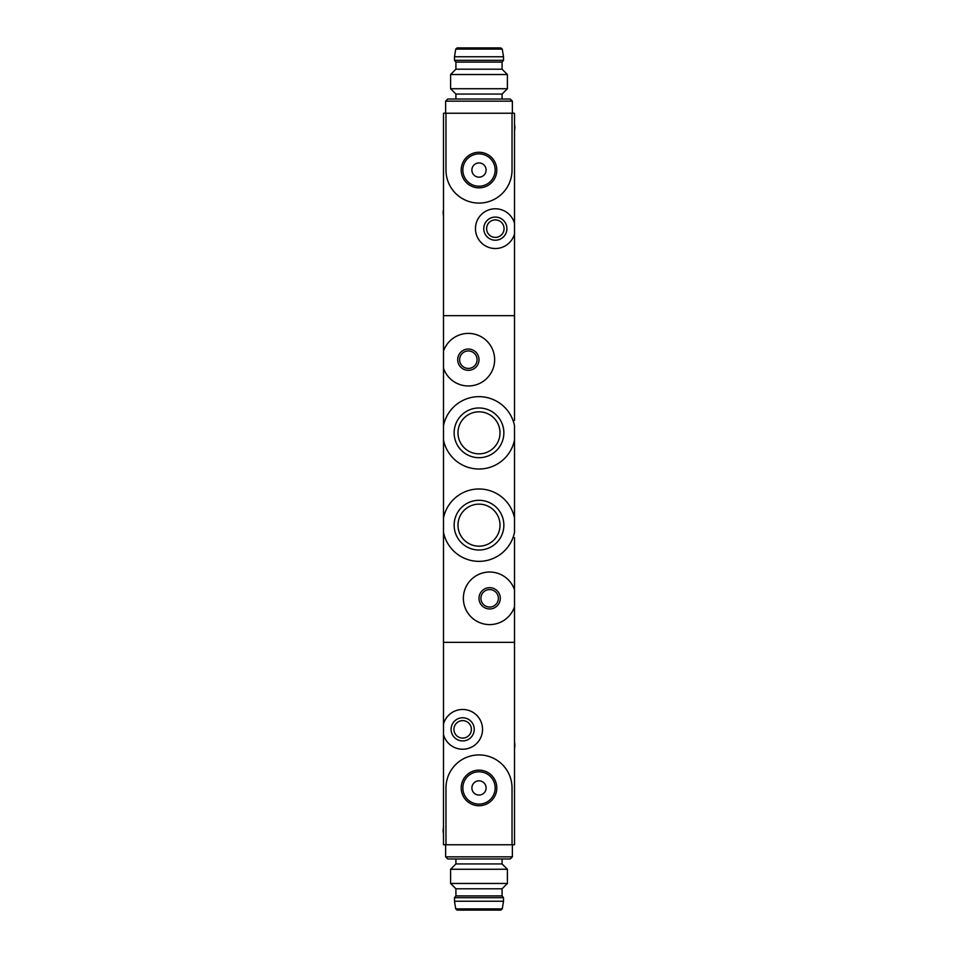 <?xml version="1.0" encoding="UTF-8"?>
<svg xmlns="http://www.w3.org/2000/svg" width="958" height="958" viewBox="0 0 958 958"><rect width="100%" height="100%" fill="white"/><g stroke="black" fill="none" stroke-linecap="round" stroke-linejoin="round"><path stroke-width="1.44" d="M514.506 445.266L514.506 439.973A36.224 36.224 0 0 1 443.494 439.973L443.494 425.699A36.224 36.224 0 0 1 514.506 425.699L514.506 532.301A36.224 36.224 0 0 1 443.494 532.301L443.494 518.027A36.224 36.224 0 0 1 514.506 518.027L514.506 512.734M454.14 525.164A24.86 24.86 0 0 1 479 500.304A24.86 24.86 0 0 1 503.86 525.164A24.86 24.86 0 0 1 479 550.024A24.86 24.86 0 0 1 454.14 525.164M454.14 432.836A24.86 24.86 0 0 1 479 407.976A24.86 24.86 0 0 1 503.86 432.836A24.86 24.86 0 0 1 479 457.696A24.86 24.86 0 0 1 454.14 432.836M514.506 606.833A26.273 26.273 0 0 1 474.09 619.491A26.273 26.273 0 0 1 474.09 577.135A26.273 26.273 0 0 1 514.506 589.793L514.506 642.351L443.494 642.351L514.506 642.351L514.506 844.764L512.027 844.764L512.027 787.943A33.027 33.027 0 0 0 479 754.916A33.027 33.027 0 0 0 445.973 787.943L445.973 844.764L512.027 844.764M479 598.319A10.658 10.658 0 0 1 494.975 589.086A10.658 10.658 0 0 1 494.975 607.54A10.658 10.658 0 0 1 479 598.319M443.494 351.167A26.273 26.273 0 0 1 483.91 338.509A26.273 26.273 0 0 1 483.91 380.865A26.273 26.273 0 0 1 443.494 368.207L443.494 315.649L514.506 315.649L514.506 420.406M457.696 359.681A10.658 10.658 0 0 1 473.671 350.46A10.658 10.658 0 0 1 473.671 368.914A10.658 10.658 0 0 1 457.696 359.681M514.506 537.594L514.506 589.793M443.494 368.207L443.494 425.699M443.494 532.301L443.494 724.08A19.89 19.89 0 0 1 474.102 713.087A19.89 19.89 0 0 1 474.102 745.611A19.89 19.89 0 0 1 443.494 734.618L443.494 724.08M443.494 439.973L443.494 518.027M514.506 491.43L514.506 466.57M500.016 525.164A21.016 21.016 0 0 0 468.498 506.962A21.016 21.016 0 0 0 468.498 543.366A21.016 21.016 0 0 0 500.016 525.164M500.016 432.836A21.016 21.016 0 0 0 468.498 414.634A21.016 21.016 0 0 0 468.498 451.038A21.016 21.016 0 0 0 500.016 432.836M480.916 598.319A8.73 8.73 0 0 1 494.017 590.751A8.73 8.73 0 0 1 494.017 605.875A8.73 8.73 0 0 1 480.916 598.319M459.612 359.681A8.73 8.73 0 0 1 472.713 352.125A8.73 8.73 0 0 1 472.713 367.249A8.73 8.73 0 0 1 459.612 359.681M455.912 863.936L455.912 858.967L502.088 858.967L502.088 863.936L455.912 863.936L450.595 869.265L450.595 883.468L507.405 883.468L507.405 869.265L450.595 869.265M461.205 787.943A17.795 17.795 0 0 0 487.897 803.355A17.795 17.795 0 0 0 487.897 772.531A17.795 17.795 0 0 0 461.205 787.943M474.234 729.349A11.568 11.568 0 0 1 456.882 739.372A11.568 11.568 0 0 1 456.882 719.326A11.568 11.568 0 0 1 474.234 729.349M445.973 844.764L443.494 844.764L443.494 734.618M471.396 729.349A8.73 8.73 0 0 1 458.295 736.918A8.73 8.73 0 0 1 458.295 721.793A8.73 8.73 0 0 1 471.396 729.349M462.846 787.943A16.154 16.154 0 0 0 487.083 801.942A16.154 16.154 0 0 0 487.083 773.956A16.154 16.154 0 0 0 462.846 787.943M471.899 787.943A7.101 7.101 0 0 0 482.557 794.098A7.101 7.101 0 0 0 482.557 781.788A7.101 7.101 0 0 0 471.899 787.943M512.374 844.764L512.374 856.835L510.255 858.967L447.745 858.967L445.626 856.835L512.374 856.835M502.088 863.936L507.405 869.265M507.405 883.468L502.088 888.796L455.912 888.796L450.595 883.468M500.866 910.1L457.134 910.1L455.733 908.903L454.499 901.227L503.501 901.227L502.267 908.903L500.866 910.1M502.088 888.796L502.088 895.898L503.501 897.67L503.501 901.227M503.501 897.67L454.499 897.67L454.499 901.227M502.088 895.898L455.912 895.898L454.499 897.67M443.494 833.544A12.789 12.789 0 0 1 443.494 827.568M514.506 742.342A12.789 12.789 0 0 1 514.506 748.318M455.912 99.033L455.912 94.064L502.088 94.064L507.405 88.735L507.405 74.532L450.595 74.532L450.595 88.735L507.405 88.735M445.973 113.236L445.973 170.057A33.027 33.027 0 0 0 479 203.084A33.027 33.027 0 0 0 512.027 170.057L512.027 113.236L443.494 113.236L443.494 315.649L514.506 315.649L514.506 233.92A19.89 19.89 0 0 1 483.898 244.913A19.89 19.89 0 0 1 483.898 212.389A19.89 19.89 0 0 1 514.506 223.382L514.506 233.92M496.795 170.057A17.795 17.795 0 0 0 470.103 154.645A17.795 17.795 0 0 0 470.103 185.469A17.795 17.795 0 0 0 496.795 170.057M483.766 228.651A11.568 11.568 0 0 1 501.118 218.628A11.568 11.568 0 0 1 501.118 238.674A11.568 11.568 0 0 1 483.766 228.651M512.027 113.236L514.506 113.236L514.506 223.382M486.604 228.651A8.73 8.73 0 0 1 499.705 221.082A8.73 8.73 0 0 1 499.705 236.207A8.73 8.73 0 0 1 486.604 228.651M495.154 170.057A16.154 16.154 0 0 0 470.917 156.058A16.154 16.154 0 0 0 470.917 184.044A16.154 16.154 0 0 0 495.154 170.057M486.101 170.057A7.101 7.101 0 0 0 475.443 163.902A7.101 7.101 0 0 0 475.443 176.212A7.101 7.101 0 0 0 486.101 170.057M445.626 113.236L445.626 101.165L447.745 99.033L510.255 99.033L502.088 99.033L502.088 94.064M455.912 94.064L450.595 88.735M450.595 74.532L455.912 69.204L502.088 69.204L507.405 74.532M455.912 69.204L455.912 62.102L454.499 60.33L454.499 56.773L455.733 49.098L457.134 47.9L499.597 47.9M454.499 56.773L503.501 56.773L502.267 49.098L500.866 47.9M454.499 60.33L503.501 60.33L503.501 56.773M455.912 62.102L502.088 62.102L503.501 60.33M514.506 124.456A12.789 12.789 0 0 1 514.506 130.432M443.494 215.658A12.789 12.789 0 0 1 443.494 209.682M502.267 908.903L455.733 908.903M445.626 101.165L512.374 101.165L510.255 99.033M455.733 49.098L502.267 49.098M445.626 844.764L445.626 856.835M455.912 888.796L455.912 895.898M512.374 113.236L512.374 101.165M502.088 69.204L502.088 62.102"/></g></svg>
